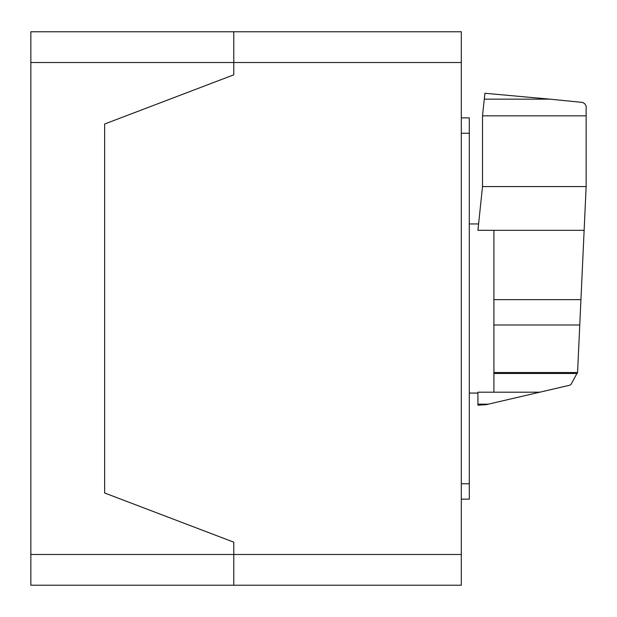 <?xml version="1.0" encoding="UTF-8"?>
<svg xmlns="http://www.w3.org/2000/svg" width="617" height="617" viewBox="0 0 617 617"><rect width="100%" height="100%" fill="white"/><g stroke="black" fill="none" stroke-linecap="round" stroke-linejoin="round"><path stroke-width="0.93" d="M482.517 115.849L482.517 186.573L477.92 230.318L493.909 230.326L493.909 392.196L539.79 392.196L569.853 385.201L571.003 384.406L577.581 372.321L586.15 186.573L586.15 115.849L482.517 115.849L484.276 99.152L549.87 99.152L484.916 93.267L484.276 99.152M586.15 115.849L586.15 106.024L584.87 103.903L582.849 102.461L549.87 99.152M482.517 186.573L586.15 186.573M493.909 392.196L477.92 392.196L477.92 405.184L486.219 404.652L539.79 392.196M477.92 404.181L488.24 404.181M493.909 230.326L584.129 230.326M493.909 373.493L577.242 373.493M461.315 499.138L469.306 499.138L469.306 117.87L461.315 117.87M233.781 31.768L461.315 31.768L233.781 31.768L233.781 62.518L233.781 31.768L30.85 31.768L30.85 62.518L233.781 62.518L233.781 74.819L233.781 62.518L461.315 62.518L461.315 31.768M461.315 554.482L233.781 554.482L233.781 542.181L233.781 554.482L30.85 554.482L30.85 585.232L233.781 585.232L233.781 554.482L233.781 585.232L461.315 585.232L461.315 62.518M104.643 492.983L104.643 124.017L233.781 74.819L104.643 124.017L104.643 492.983L233.781 542.181L104.643 492.983M30.85 554.482L30.85 62.518M493.909 299.654L580.936 299.654M493.909 372.529L577.52 372.529M493.909 324.982L579.764 324.982M461.315 483.759L469.306 483.759M461.315 133.241L469.306 133.241M469.306 223.948L478.591 223.948M469.306 393.06L477.92 393.06"/></g></svg>
